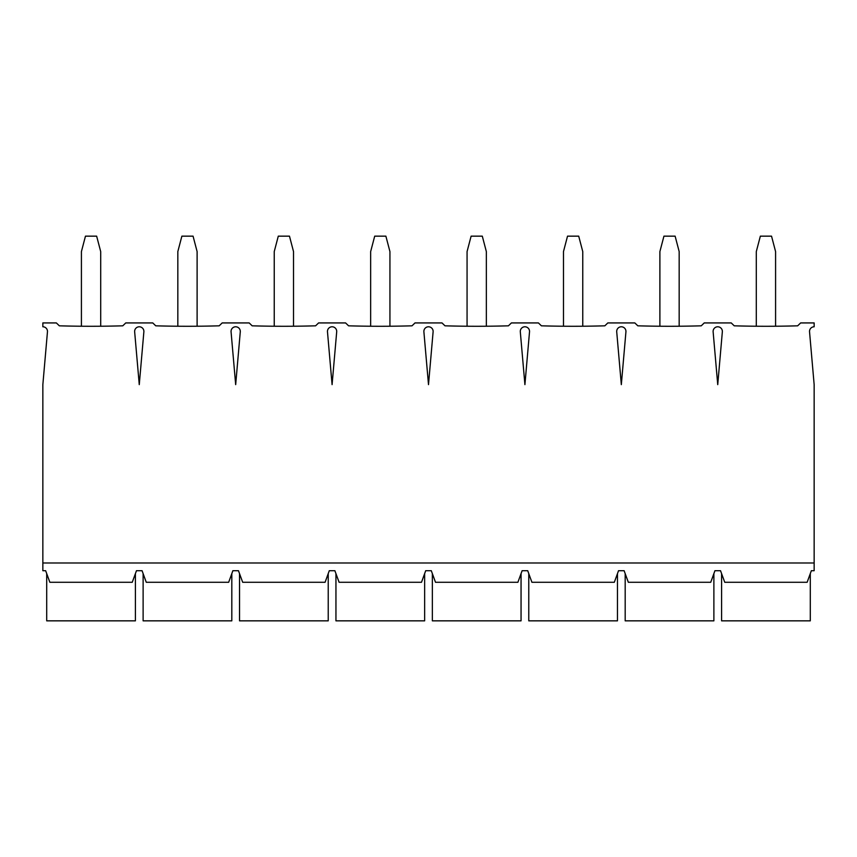 <?xml version="1.0" encoding="UTF-8"?>
<svg xmlns="http://www.w3.org/2000/svg" width="857" height="857" viewBox="0 0 857 857"><rect width="100%" height="100%" fill="white"/><g stroke="black" fill="none" stroke-linecap="round" stroke-linejoin="round"><path stroke-width="1.29" d="M756.303 326.228L756.303 251.583L760.352 236.157L771.536 236.157L775.585 251.583L775.585 326.228M42.85 562.995L42.85 384.632L47.456 331.82A4.628 4.628 0 0 0 42.85 326.785L42.85 322.928L56.348 322.928L59.337 325.821A1110.672 1110.672 0 0 0 122.776 325.821L125.765 322.928L152.76 322.928L155.749 325.821A1110.672 1110.672 0 0 0 219.188 325.821L222.177 322.928L249.173 322.928L252.162 325.821A1110.672 1110.672 0 0 0 315.601 325.821L318.59 322.928L345.585 322.928L348.574 325.821A1110.672 1110.672 0 0 0 412.013 325.821L415.002 322.928L441.998 322.928L444.987 325.821A1110.672 1110.672 0 0 0 508.426 325.821L511.415 322.928L538.41 322.928L541.399 325.821A1110.672 1110.672 0 0 0 604.838 325.821L607.827 322.928L634.823 322.928L637.812 325.821A1110.672 1110.672 0 0 0 701.251 325.821L704.24 322.928L731.235 322.928L734.224 325.821A1110.672 1110.672 0 0 0 797.663 325.821L800.652 322.928L814.15 322.928L814.15 326.785A4.628 4.628 0 0 0 809.544 331.82L814.15 384.632L814.15 570.708L811.354 570.708L807.144 582.278L724.743 582.278L720.533 570.708L714.942 570.708L710.732 582.278L628.331 582.278L624.121 570.708L618.529 570.708L614.319 582.278L531.918 582.278L527.708 570.708L522.117 570.708L517.907 582.278L435.506 582.278L431.296 570.708L425.704 570.708L421.494 582.278L339.093 582.278L334.883 570.708L329.292 570.708L325.082 582.278L242.681 582.278L238.471 570.708L232.879 570.708L228.669 582.278L146.268 582.278L142.058 570.708L136.467 570.708L132.257 582.278L49.856 582.278L45.646 570.708L42.85 570.708L42.85 562.995L814.15 562.995M722.344 331.82L717.738 384.632L713.131 331.82A4.628 4.628 0 0 1 717.738 326.785A4.628 4.628 0 0 1 722.344 331.82M529.519 331.82L524.913 384.632L520.306 331.82A4.628 4.628 0 0 1 524.913 326.785A4.628 4.628 0 0 1 529.519 331.82M336.694 331.82L332.088 384.632L327.481 331.82A4.628 4.628 0 0 1 332.088 326.785A4.628 4.628 0 0 1 336.694 331.82M143.869 331.82L139.263 384.632L134.656 331.82A4.628 4.628 0 0 1 139.263 326.785A4.628 4.628 0 0 1 143.869 331.82M240.281 331.82L235.675 384.632L231.069 331.82A4.628 4.628 0 0 1 235.675 326.785A4.628 4.628 0 0 1 240.281 331.82M433.106 331.82L428.5 384.632L423.894 331.82A4.628 4.628 0 0 1 428.5 326.785A4.628 4.628 0 0 1 433.106 331.82M625.931 331.82L621.325 384.632L616.719 331.82A4.628 4.628 0 0 1 621.325 326.785A4.628 4.628 0 0 1 625.931 331.82M81.415 326.228L81.415 251.583L85.464 236.157L96.648 236.157L100.698 251.583L100.698 326.228M177.828 326.228L177.828 251.583L181.877 236.157L193.061 236.157L197.11 251.583L197.11 326.228M274.24 326.228L274.24 251.583L278.289 236.157L289.473 236.157L293.523 251.583L293.523 326.228M370.653 326.228L370.653 251.583L374.702 236.157L385.886 236.157L389.935 251.583L389.935 326.228M467.065 326.228L467.065 251.583L471.114 236.157L482.298 236.157L486.348 251.583L486.348 326.228M563.477 326.228L563.477 251.583L567.527 236.157L578.711 236.157L582.76 251.583L582.76 326.228M659.89 326.228L659.89 251.583L663.939 236.157L675.123 236.157L679.173 251.583L679.173 326.228M721.594 573.622L721.594 620.843L810.293 620.843L810.293 573.622M625.182 573.622L625.182 620.843L713.881 620.843L713.881 573.622M528.769 573.622L528.769 620.843L617.468 620.843L617.468 573.622M432.357 573.622L432.357 620.843L521.056 620.843L521.056 573.622M335.944 573.622L335.944 620.843L424.644 620.843L424.644 573.622M239.531 573.622L239.531 620.843L328.231 620.843L328.231 573.622M143.119 573.622L143.119 620.843L231.819 620.843L231.819 573.622M46.707 573.622L46.707 620.843L135.406 620.843L135.406 573.622"/></g></svg>
